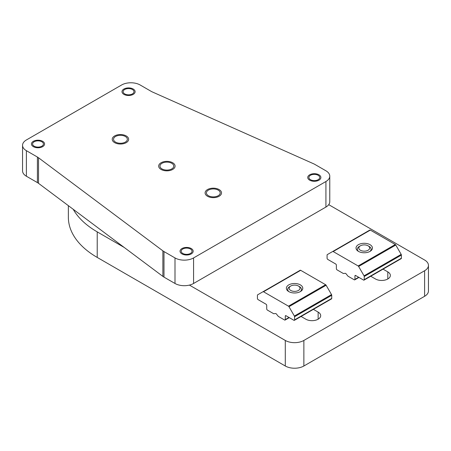 <?xml version="1.0" encoding="UTF-8"?>
<svg xmlns="http://www.w3.org/2000/svg" width="451" height="451" viewBox="0 0 451 451"><rect width="100%" height="100%" fill="white"/><g stroke="black" fill="none" stroke-linecap="round" stroke-linejoin="round"><path stroke-width="0.68" d="M189.414 285.1L285.291 340.449A13.135 7.582 0 0 0 303.867 340.449L424.605 270.741A13.135 7.582 0 0 0 428.45 265.38L428.45 290.934A13.135 7.582 180 0 1 424.605 296.296L303.867 366.003A13.135 7.582 180 0 1 285.291 366.003L97.213 257.42L97.213 231.865L124.205 247.452M68.36 205.656L68.36 217.202A98.51 56.877 0 0 0 97.213 257.42M301.082 316.461L305.84 319.201A8.704 5.023 0 0 0 315.322 320.295A8.704 5.023 0 0 0 320.695 315.649A8.704 5.023 0 0 0 318.141 312.098L313.389 309.352M428.45 265.38A13.135 7.582 0 0 0 424.605 260.018L328.728 204.664M73.22 209.292A98.51 56.877 0 0 0 97.213 231.865M370.739 276.243L375.497 278.989A8.704 5.023 0 0 0 384.979 280.077A8.704 5.023 0 0 0 390.352 275.437A8.704 5.023 0 0 0 387.804 271.885L383.046 269.14M162.873 250.841A13.135 7.582 180 0 0 163.984 251.568L174.999 257.927A13.135 7.582 0 0 0 193.575 257.927L193.575 283.476A13.135 7.582 180 0 1 174.999 283.476L163.984 277.123A13.135 7.582 0 0 1 162.873 276.39L38.521 183.326L38.521 157.771L162.873 250.841L162.873 276.39M193.575 283.476L325.921 207.065A13.135 7.582 180 0 0 329.771 201.704L329.771 176.155A13.135 7.582 0 0 0 325.921 170.794L314.911 164.435A13.135 7.582 180 0 0 313.642 163.792L152.449 91.998A13.135 7.582 0 0 1 151.181 91.356L140.171 84.997A13.135 7.582 0 0 0 121.595 84.997L26.395 139.962A13.135 7.582 0 0 0 22.55 145.323A13.135 7.582 0 0 0 26.395 150.685L37.41 157.044A13.135 7.582 0 0 1 38.521 157.771M26.395 150.685L26.395 176.234A13.135 7.582 180 0 1 22.55 170.873L22.55 145.323M26.395 176.234L37.41 182.593A13.135 7.582 180 0 1 38.521 183.326M193.575 257.927L325.921 181.516A13.135 7.582 0 0 0 329.771 176.155M161.994 163.285A6.895 3.98 0 0 0 159.975 166.098A6.895 3.98 0 0 0 164.232 169.779A6.895 3.98 0 0 0 171.746 168.916A6.895 3.98 0 0 0 173.77 166.098A6.895 3.98 0 0 0 169.508 162.422A6.895 3.98 0 0 0 161.994 163.285M208.435 190.096A6.895 3.98 0 0 0 206.417 192.91A6.895 3.98 0 0 0 210.673 196.591A6.895 3.98 0 0 0 218.188 195.728A6.895 3.98 0 0 0 220.206 192.91A6.895 3.98 0 0 0 215.95 189.234A6.895 3.98 0 0 0 208.435 190.096M115.557 136.473A6.895 3.98 0 0 0 113.539 139.291A6.895 3.98 0 0 0 117.796 142.967A6.895 3.98 0 0 0 125.31 142.104A6.895 3.98 0 0 0 127.329 139.291A6.895 3.98 0 0 0 123.072 135.61A6.895 3.98 0 0 0 115.557 136.473M310.48 175.281A5.418 3.129 0 0 0 308.896 177.497A5.418 3.129 0 0 0 312.239 180.383A5.418 3.129 0 0 0 318.141 179.707A5.418 3.129 0 0 0 319.731 177.497A5.418 3.129 0 0 0 316.388 174.605A5.418 3.129 0 0 0 310.48 175.281M182.779 249.014A5.418 3.129 0 0 0 181.189 251.224A5.418 3.129 0 0 0 184.532 254.116A5.418 3.129 0 0 0 190.44 253.434A5.418 3.129 0 0 0 192.025 251.224A5.418 3.129 0 0 0 188.681 248.332A5.418 3.129 0 0 0 182.779 249.014M34.175 141.772A5.418 3.129 0 0 0 32.59 143.982A5.418 3.129 0 0 0 35.933 146.874A5.418 3.129 0 0 0 41.836 146.192A5.418 3.129 0 0 0 43.426 143.982A5.418 3.129 0 0 0 40.083 141.09A5.418 3.129 0 0 0 34.175 141.772M124.73 89.49A5.418 3.129 0 0 0 123.14 91.7A5.418 3.129 0 0 0 126.489 94.592A5.418 3.129 0 0 0 132.391 93.915A5.418 3.129 0 0 0 133.981 91.7A5.418 3.129 0 0 0 130.632 88.813A5.418 3.129 0 0 0 124.73 89.49M219.113 196.264A8.208 4.741 180 0 1 210.166 197.29A8.208 4.741 180 0 1 205.104 192.91A8.208 4.741 180 0 1 207.505 189.561A8.208 4.741 180 0 1 216.452 188.535A8.208 4.741 180 0 1 221.52 192.91A8.208 4.741 180 0 1 219.113 196.264M126.241 142.64A8.208 4.741 180 0 1 117.294 143.666A8.208 4.741 180 0 1 112.226 139.291A8.208 4.741 180 0 1 114.627 135.937A8.208 4.741 180 0 1 123.574 134.911A8.208 4.741 180 0 1 128.642 139.291A8.208 4.741 180 0 1 126.241 142.64M318.958 180.174A6.568 3.794 180 0 1 311.799 180.998A6.568 3.794 180 0 1 307.745 177.497A6.568 3.794 180 0 1 309.668 174.813A6.568 3.794 180 0 1 316.827 173.99A6.568 3.794 180 0 1 320.881 177.497A6.568 3.794 180 0 1 318.958 180.174M191.252 253.907A6.568 3.794 180 0 1 184.093 254.725A6.568 3.794 180 0 1 180.039 251.224A6.568 3.794 180 0 1 181.962 248.546A6.568 3.794 180 0 1 189.121 247.723A6.568 3.794 180 0 1 193.175 251.224A6.568 3.794 180 0 1 191.252 253.907M42.648 146.665A6.568 3.794 180 0 1 35.494 147.483A6.568 3.794 180 0 1 31.44 143.982A6.568 3.794 180 0 1 33.363 141.298A6.568 3.794 180 0 1 40.522 140.481A6.568 3.794 180 0 1 44.576 143.982A6.568 3.794 180 0 1 42.648 146.665M172.677 169.452A8.208 4.741 180 0 1 163.73 170.478A8.208 4.741 180 0 1 158.662 166.098A8.208 4.741 180 0 1 161.069 162.749A8.208 4.741 180 0 1 170.016 161.723A8.208 4.741 180 0 1 175.084 166.098A8.208 4.741 180 0 1 172.677 169.452M133.203 94.383A6.568 3.794 180 0 1 126.049 95.206A6.568 3.794 180 0 1 121.995 91.7A6.568 3.794 180 0 1 123.918 89.022A6.568 3.794 180 0 1 131.072 88.199A6.568 3.794 180 0 1 135.125 91.7A6.568 3.794 180 0 1 133.203 94.383M360.394 245.812A5.435 3.134 0 0 1 368.072 245.812L369.098 246.404L368.072 245.812A5.435 3.134 180 0 1 368.072 250.249A5.435 3.134 180 0 1 360.394 250.249A5.435 3.134 0 0 1 360.394 245.812L359.368 246.404A6.883 3.974 0 0 0 357.35 249.211A6.883 3.974 0 0 0 358.545 251.444M369.098 246.404A6.883 3.974 180 0 1 371.117 249.211A6.883 3.974 180 0 1 369.927 251.444M290.737 286.03A5.435 3.134 0 0 1 298.415 286.03L299.441 286.616L298.415 286.03A5.435 3.134 180 0 1 298.415 290.461A5.435 3.134 180 0 1 290.737 290.461A5.435 3.134 0 0 1 290.737 286.03L289.711 286.616A6.883 3.974 0 0 0 287.693 289.429A6.883 3.974 0 0 0 288.888 291.662M299.441 286.616A6.883 3.974 180 0 1 301.46 289.429A6.883 3.974 180 0 1 300.27 291.662M363.534 280.065A0.987 0.569 -120 0 0 364.03 280.116A0.987 0.569 -120 0 0 364.233 279.665L364.233 276.514A0.987 0.569 -120 0 0 364.03 275.826L358.635 266.479A0.987 0.569 -120 0 0 358.139 265.96L333.176 251.545A0.987 0.569 -120 0 0 332.686 251.5L327.285 254.612A0.987 0.569 -120 0 0 327.082 255.063L327.082 258.214A0.987 0.569 -120 0 0 327.781 259.421L335.674 263.982A0.987 0.569 60 0 1 336.373 265.188L336.373 268.672A0.987 0.569 -120 0 0 337.066 269.878L343.335 273.498L345.308 273.323A0.987 0.569 60 0 1 346.007 273.723L347.98 276.181L354.249 279.8A0.987 0.569 -120 0 0 354.74 279.851A0.987 0.569 -120 0 0 354.948 279.4L354.948 275.911A0.987 0.569 60 0 1 355.151 275.46A0.987 0.569 60 0 1 355.642 275.51L363.534 280.065M332.686 251.5L369.837 230.049A0.987 0.569 60 0 1 370.327 230.1L395.29 244.51A0.987 0.569 60 0 1 395.781 245.028L401.181 254.381A0.987 0.569 60 0 1 401.384 255.063L401.384 258.214A0.987 0.569 60 0 1 401.181 258.665L364.03 280.116M370.04 251.382A8.208 4.741 180 0 1 361.093 252.408A8.208 4.741 180 0 1 356.025 248.027A8.208 4.741 180 0 1 358.427 244.679A8.208 4.741 180 0 1 367.373 243.653A8.208 4.741 180 0 1 372.441 248.027A8.208 4.741 180 0 1 370.04 251.382M257.425 298.432A0.987 0.569 -120 0 0 258.124 299.639L266.017 304.2A0.987 0.569 60 0 1 266.716 305.406L266.716 308.89A0.987 0.569 -120 0 0 267.409 310.096L273.678 313.716L275.651 313.541A0.987 0.569 60 0 1 276.35 313.941L278.323 316.399L284.592 320.018A0.987 0.569 -120 0 0 285.083 320.063A0.987 0.569 -120 0 0 285.291 319.612L285.291 316.128A0.987 0.569 60 0 1 285.494 315.677A0.987 0.569 60 0 1 285.985 315.728L293.877 320.283A0.987 0.569 -120 0 0 294.373 320.334A0.987 0.569 -120 0 0 294.576 319.883L294.576 316.732A0.987 0.569 -120 0 0 294.373 316.044L288.978 306.697A0.987 0.569 -120 0 0 288.482 306.178L263.519 291.763A0.987 0.569 -120 0 0 263.029 291.712L257.628 294.83A0.987 0.569 -120 0 0 257.425 295.281L257.425 298.432M300.18 270.267L263.029 291.712L300.18 270.267A0.987 0.569 60 0 1 300.67 270.312L325.633 284.728A0.987 0.569 60 0 1 326.124 285.246L331.524 294.593A0.987 0.569 60 0 1 331.727 295.281L331.727 298.432A0.987 0.569 60 0 1 331.524 298.883L294.373 320.334M288.77 284.891A8.208 4.741 180 0 1 297.716 283.865A8.208 4.741 180 0 1 302.784 288.245A8.208 4.741 180 0 1 300.383 291.594A8.208 4.741 180 0 1 291.436 292.626A8.208 4.741 180 0 1 286.368 288.245A8.208 4.741 180 0 1 288.77 284.891M318.141 312.098L318.141 319.201M387.804 271.885L387.804 278.989M424.605 270.741L424.605 296.296M303.867 340.449L303.867 366.003M285.291 340.449L285.291 366.003M174.999 257.927L174.999 283.476M163.984 251.568L163.984 277.123M37.41 182.593L37.41 157.044M325.921 181.516L325.921 207.065M401.384 258.214L364.233 279.665M333.176 251.545L370.327 230.1M395.29 244.51L358.139 265.96M358.635 266.479L395.781 245.028M401.181 254.381L364.03 275.826M364.233 276.514L401.384 255.063M354.948 275.911L355.642 275.51M358.663 277.252L354.948 279.4M294.576 316.732L331.727 295.281M331.727 298.432L294.576 319.883M331.524 294.593L294.373 316.044M288.978 306.697L326.124 285.246M325.633 284.728L288.482 306.178M263.519 291.763L300.67 270.312M289.006 317.47L285.291 319.612M285.291 316.128L285.985 315.728M357.35 249.211L357.35 250.615M371.117 249.211L371.117 250.615M371.117 276.029L371.117 276.457M287.693 289.429L287.693 290.827M301.46 289.429L301.46 290.827M301.46 316.241L301.46 316.675M354.74 279.851L358.951 277.421M289.294 317.634L285.083 320.063"/></g></svg>

